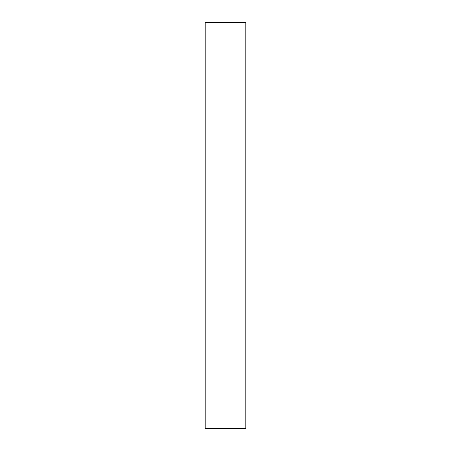 <?xml version="1.0" encoding="UTF-8"?>
<svg xmlns="http://www.w3.org/2000/svg" width="451" height="451" viewBox="0 0 451 451"><rect width="100%" height="100%" fill="white"/><g stroke="black" fill="none" stroke-linecap="round" stroke-linejoin="round"><path stroke-width="0.68" d="M245.795 225.5L245.795 428.45L205.205 428.45L205.205 22.55L245.795 22.55L245.795 225.5"/></g></svg>
